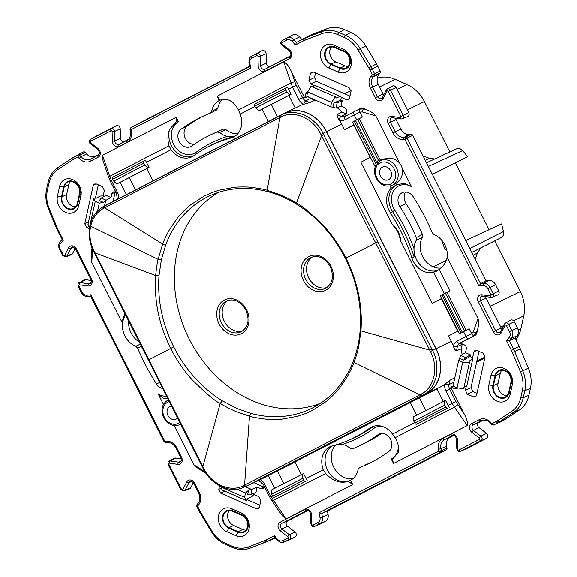 <?xml version="1.0" encoding="UTF-8"?>
<svg xmlns="http://www.w3.org/2000/svg" width="577" height="577" viewBox="0 0 577 577"><rect width="100%" height="100%" fill="white"/><g stroke="black" fill="none" stroke-linecap="round" stroke-linejoin="round"><path stroke-width="0.87" d="M64.516 179.707A12.766 10.487 -115.8 0 0 59.611 186.443L57.448 196.259A12.766 10.487 -115.8 0 0 65.583 212.379A12.766 10.487 -115.8 0 0 78.768 205.585L80.931 195.769A12.766 10.487 -115.8 0 0 76.683 182.31A12.766 10.487 -115.8 0 0 64.516 179.707M63.715 186.797A9.73 7.984 64.2 0 1 67.451 181.668A9.73 7.984 64.2 0 1 76.712 183.645A9.73 7.984 64.2 0 1 79.951 193.901L77.787 203.717A9.73 7.984 64.2 0 1 67.747 208.896A9.73 7.984 64.2 0 1 61.551 196.613L63.715 186.797L59.611 186.443M79.467 193.692A9.145 7.508 -115.8 0 0 78.508 186.912A9.145 7.508 -115.8 0 0 67.769 182.159A9.145 7.508 -115.8 0 0 64.198 187.006L62.035 196.829A9.145 7.508 -115.8 0 0 64.97 206.364A9.145 7.508 -115.8 0 0 73.567 208.441A9.145 7.508 -115.8 0 0 77.304 203.508L79.467 193.692M223.501 508.806A12.766 10.487 -115.8 0 0 218.445 520.274A12.766 10.487 -115.8 0 0 226.732 531.655L235.87 535.651A12.766 10.487 -115.8 0 0 249.048 528.864A12.766 10.487 -115.8 0 0 240.912 512.744L231.781 508.748A12.766 10.487 -115.8 0 0 223.501 508.806M228.896 528.171A9.73 7.984 64.2 0 1 222.578 519.502A9.73 7.984 64.2 0 1 226.436 510.76A9.73 7.984 64.2 0 1 232.74 510.717L241.878 514.72A9.73 7.984 64.2 0 1 248.074 526.996A9.73 7.984 64.2 0 1 238.027 532.167L228.896 528.171L226.732 531.655M245.961 530.112A9.225 7.573 64.2 0 1 242.816 529.455L233.678 525.459A9.225 7.573 64.2 0 1 229.321 510.595M238.142 531.648A9.145 7.508 -115.8 0 0 243.847 531.72A9.145 7.508 -115.8 0 0 246.631 520.007A9.145 7.508 -115.8 0 0 241.763 515.239L232.625 511.244A9.145 7.508 -115.8 0 0 226.754 511.251A9.145 7.508 -115.8 0 0 223.068 519.466A9.145 7.508 -115.8 0 0 229.011 527.652L238.142 531.648L242.816 529.455M495.91 368.472A12.766 10.487 -115.8 0 0 491.005 375.201L488.842 385.018A12.766 10.487 -115.8 0 0 496.977 401.138A12.766 10.487 -115.8 0 0 510.162 394.343L512.318 384.527A12.766 10.487 -115.8 0 0 508.07 371.069A12.766 10.487 -115.8 0 0 495.91 368.472M495.102 375.555A9.73 7.984 64.2 0 1 498.845 370.427A9.73 7.984 64.2 0 1 508.106 372.41A9.73 7.984 64.2 0 1 511.345 382.666L509.181 392.483A9.73 7.984 64.2 0 1 499.141 397.654A9.73 7.984 64.2 0 1 492.946 385.378L495.102 375.555L491.005 375.201M510.861 382.45A9.145 7.508 -115.8 0 0 509.902 375.67A9.145 7.508 -115.8 0 0 499.163 370.917A9.145 7.508 -115.8 0 0 495.593 375.771L493.429 385.587A9.145 7.508 -115.8 0 0 496.364 395.122A9.145 7.508 -115.8 0 0 504.962 397.2A9.145 7.508 -115.8 0 0 508.698 392.266L510.861 382.45M325.63 45.194A12.766 10.487 -115.8 0 0 320.567 56.661A12.766 10.487 -115.8 0 0 328.861 68.043L337.992 72.038A12.766 10.487 -115.8 0 0 351.177 65.251A12.766 10.487 -115.8 0 0 343.041 49.132L333.903 45.136A12.766 10.487 -115.8 0 0 325.63 45.194M331.018 64.559A9.73 7.984 64.2 0 1 324.707 55.89A9.73 7.984 64.2 0 1 328.558 47.148A9.73 7.984 64.2 0 1 334.862 47.105L344 51.108A9.73 7.984 64.2 0 1 350.196 63.383A9.73 7.984 64.2 0 1 340.156 68.555L331.018 64.559L328.861 68.043M348.09 66.499A9.225 7.573 64.2 0 1 344.938 65.843L335.807 61.847A9.225 7.573 64.2 0 1 331.45 46.982M340.271 68.036A9.145 7.508 -115.8 0 0 345.976 68.108A9.145 7.508 -115.8 0 0 348.753 56.395A9.145 7.508 -115.8 0 0 343.885 51.627L334.754 47.631A9.145 7.508 -115.8 0 0 328.876 47.639A9.145 7.508 -115.8 0 0 325.19 55.854A9.145 7.508 -115.8 0 0 331.133 64.04L340.271 68.036L344.938 65.843M302.81 478.261L271.738 494.265L272.697 496.17A1.825 1.039 62.7 0 0 274.457 497.345L305.529 481.341A1.825 1.039 -117.3 0 1 303.769 480.165L302.81 478.261L302.276 474.128L303.524 473.529L306.077 478.578L323.329 469.692L325.601 473.501C332.979 481.182 340.553 483.771 348.313 481.29L350.513 480.259A19.452 15.976 -115.8 0 0 358.115 469.404L359.493 467.622A192.415 157.997 -115.8 0 0 366.835 464.485A192.415 157.997 -115.8 0 0 371.581 462.163A192.415 157.997 -115.8 0 0 388.674 451.611A10.033 8.237 -115.8 0 0 390.304 438.909A10.033 8.237 -115.8 0 0 378.808 434.221A10.033 8.237 -115.8 0 0 377.856 434.798A172.357 141.524 64.2 0 1 361.49 444.788A172.357 141.524 64.2 0 1 352.662 448.769L350.152 448.264A19.452 15.976 -115.8 0 0 342.442 444.405A164.755 135.285 -115.8 0 0 373.752 428.43A17.627 14.475 64.2 0 1 375.317 427.463A17.627 14.475 64.2 0 1 381.282 426.129M323.329 469.692A19.668 16.149 64.2 0 1 329.763 446.843A19.668 16.149 64.2 0 1 330.809 446.367A19.668 16.149 64.2 0 1 332.496 445.805A162.721 133.612 64.2 0 0 346.445 441.145L348.652 440.237A162.865 133.734 64.2 0 0 371.761 427.319L373.752 428.43M332.46 445.812A19.452 15.976 -115.8 0 0 327.563 470.241A19.452 15.976 -115.8 0 0 350.037 480.497A19.452 15.976 -115.8 0 0 350.513 480.259L352.677 484.543L348.313 481.29M373.449 426.273A19.517 16.026 -115.8 0 0 371.761 427.319L369.532 428.235A162.721 133.612 64.2 0 1 346.445 441.145M125.678 315.193A19.452 15.976 64.2 0 0 122.562 323.344C122.483 319.009 123.5 315.785 125.606 313.672M396.24 184.943L391.156 188.189A19.668 16.149 -115.8 0 0 389.071 210.634A19.668 16.149 -115.8 0 0 390.312 212.798A162.721 133.612 64.2 0 1 400.553 230.706A162.721 133.612 64.2 0 1 411.812 257.854A19.668 16.149 -115.8 0 0 433.63 272.344L439.256 269.488L449.981 290.743L446.93 292.294L466.108 330.282L469.159 328.731L459.4 333.708L461.045 332.806L441.867 294.818L440.222 295.72L459.4 333.708M397.142 184.597A19.517 16.026 -115.8 0 0 396.788 184.777A19.517 16.026 -115.8 0 0 391.329 209.538A19.517 16.026 -115.8 0 0 392.562 211.687A162.865 133.734 64.2 0 1 402.811 229.61A162.865 133.734 64.2 0 1 414.077 256.779L413.976 248.564A164.755 135.285 -115.8 0 0 394.791 210.302A17.627 14.475 64.2 0 1 398.613 185.989A17.627 14.475 64.2 0 1 411.466 186.616L402.183 168.232A13.682 11.23 -115.8 0 0 401.109 165.556A13.682 11.23 -115.8 0 0 399.594 163.111L375.8 115.963C373.838 113.554 371.047 111.613 367.434 110.142L363.957 108.62A5.972 4.904 -115.8 0 0 360.084 108.649L346.813 115.487A6.188 5.078 64.2 0 1 345.695 115.876L346.618 111.693A3.145 2.582 -115.8 0 0 344.613 107.719L341.05 106.161L342.226 100.802L337.141 102.894L333.932 102.922L340.704 100.138L341.303 97.441L340.12 96.409L314.984 85.418L312.482 86.838M402.183 168.232C403.366 174.615 401.253 179.699 395.851 183.486L392.389 185.282C385.349 187.655 379.767 184.95 375.656 177.161C374.019 172.985 374.047 169.075 375.742 165.433M376.839 165.974L354.213 121.156L355.446 120.521L377.755 164.719L378.613 162.829L377.524 162.44L377.755 164.719A11.857 9.737 64.2 0 1 394.596 169.919A11.857 9.737 64.2 0 1 390.052 184.359A11.857 9.737 64.2 0 1 376.406 176.915A11.857 9.737 64.2 0 1 376.839 165.974C376.254 164.914 375.851 164.935 375.613 166.039M149.039 167.445L147.791 168.044L144.762 165.123L143.803 163.226A1.825 1.039 -117.3 0 1 143.904 161.149A1.825 1.039 -117.3 0 1 143.918 161.142L145.548 160.356A18.24 10.408 62.7 0 0 146.493 162.389L149.039 167.445L146.818 168.585L153.064 180.954M112.955 179.671L111.411 180.464L109.688 176.382L169.054 145.801L171.016 149.753A19.668 16.149 -115.8 0 0 192.66 156.425A19.668 16.149 -115.8 0 0 193.995 155.574A162.721 133.612 64.2 0 1 204.994 148.505A162.721 133.612 64.2 0 1 231.031 138.004A19.668 16.149 64.2 0 0 233.757 136.958A19.668 16.149 64.2 0 0 234.175 136.735A19.668 16.149 64.2 0 0 240.191 114.116L238.481 110.034C233.707 101.098 227.612 97.787 220.205 100.102L219.253 100.528A19.452 15.976 -115.8 0 0 211.658 111.383L210.28 113.164A192.415 157.997 -115.8 0 0 199.368 118.033A192.415 157.997 -115.8 0 0 181.099 129.176A10.033 8.237 -115.8 0 0 179.404 141.769A10.033 8.237 -115.8 0 0 190.778 146.659A10.033 8.237 -115.8 0 0 191.03 146.536A10.033 8.237 -115.8 0 0 191.917 145.988A172.357 141.524 64.2 0 1 207.23 136.54A172.357 141.524 64.2 0 1 211.485 134.455A172.357 141.524 64.2 0 1 217.111 132.018L219.613 132.53A19.452 15.976 -115.8 0 0 227.331 136.381A19.452 15.976 -115.8 0 0 235.64 135.783M340.12 96.409L336.247 98.003L335.396 96.864L311.061 86.218L307.685 91.952A3.145 2.582 -115.8 0 0 307.13 92.132A3.145 2.582 -115.8 0 0 305.817 93.842L304.894 98.018A6.188 5.078 64.2 0 1 304.129 96.806L291.493 71.772C289.034 66.427 286.459 63.131 283.761 61.898L217.089 96.244L220.205 100.102L219.253 100.528A19.452 15.976 -115.8 0 1 219.375 100.47A19.452 15.976 -115.8 0 1 220.025 100.16M204.994 148.505L207.078 147.337A162.865 133.734 64.2 0 1 210.533 145.476A162.865 133.734 64.2 0 1 233.137 136.828L227.331 136.381A164.755 135.285 -115.8 0 0 210.655 143.32A164.755 135.285 -115.8 0 0 196.014 152.357A17.627 14.475 64.2 0 1 174.167 145.202A17.627 14.475 64.2 0 1 178.567 121.848L176.281 121.927L169.739 129.104A19.517 16.026 -115.8 0 0 174.737 150.46A19.517 16.026 -115.8 0 0 193.677 155.79M237.782 133.792A19.56 16.062 64.2 0 1 225.859 129.616L223.357 129.118A172.249 141.437 -115.8 0 0 217.774 131.534L211.485 134.455M194.175 144.38A10.141 8.323 64.2 0 1 184.82 137.16A10.141 8.323 64.2 0 1 187.287 126.067A192.523 158.091 64.2 0 1 202.491 116.518M466.281 386.273L465.387 390.319L467.32 394.156L473.45 396.832L475.123 396.94L476.58 395.216L484.997 357.012L483.064 353.174L476.941 350.499L474.784 350.621L473.804 352.114L472.599 357.581L470.089 356.485L470.45 354.848L465.466 352.662L466.31 348.833A3.145 2.582 -115.8 0 0 464.305 344.866L460.417 343.164A6.188 5.078 64.2 0 1 461.384 342.471L474.655 335.641A5.972 4.904 -115.8 0 0 476.948 332.489L477.77 328.753C478.715 324.93 478.802 321.512 478.023 318.497L447.211 257.443A19.452 15.976 -115.8 0 0 433.947 234.543L432.137 232.69A192.415 157.997 -115.8 0 0 413.247 196.851A10.033 8.237 -115.8 0 0 402.097 192.747A10.033 8.237 -115.8 0 0 399.861 206.609A172.357 141.524 64.2 0 1 416.298 237.565L416.233 240.349A19.452 15.976 -115.8 0 0 413.976 248.564A19.452 15.976 64.2 0 0 421.78 266.459A19.452 15.976 64.2 0 0 438.527 270.007M440.965 268.074A19.56 16.062 64.2 0 1 423.496 258.143A19.56 16.062 64.2 0 1 422.378 237.306L422.436 234.522A172.249 141.437 -115.8 0 0 406.042 203.638A10.141 8.323 64.2 0 1 405.602 192.018M91.75 262.297L92.522 250.822A3.036 1.846 -176.1 0 1 91.765 249.495L91.245 257.147L91.75 262.297L122.562 323.344A19.452 15.976 -115.8 0 0 135.826 346.243L137.636 348.097A192.415 157.997 -115.8 0 0 156.526 383.936A10.033 8.237 -115.8 0 0 162.692 388.552M352.98 478.614A19.56 16.062 64.2 0 1 333.751 467.291A19.56 16.062 64.2 0 1 335.828 444.874M369.958 462.978A192.523 158.091 64.2 0 1 365.818 464.687L365.602 464.788M370.391 157.348L360.885 162.245L392.302 224.496L395.469 228.456A17.274 14.187 64.2 0 1 397.834 232.134A17.274 14.187 64.2 0 1 399.392 236.238L400.683 241.107L432.101 303.351L441.65 298.547M392.302 224.496A19.135 15.709 64.2 0 1 400.683 241.107M454.849 377.726L449.937 380.229L444.91 384.203A35.565 29.203 64.2 0 1 441.333 386.46L436.897 388.747L443.316 401.469M416.688 415.188L410.269 402.472L437.013 388.985M425.826 410.485L419.522 398M478.023 318.497L473.183 331.926A3.036 0.476 19.8 0 0 476.321 332.778L473.602 336.102L471.64 333.65L466.014 336.506A3.036 1.731 -117.3 0 0 468.921 338.483L459.768 343.192A3.036 1.731 62.7 0 1 456.861 341.223A9.282 7.616 -115.8 0 0 453.313 346.056A35.565 29.203 64.2 0 0 451.272 341.339L448.538 335.915L458.037 331.018M370.138 157.478L353.751 125.014L344.447 129.688L353.953 124.791M135.566 189.97L129.327 177.601M126.435 194.673L120.189 182.303L116.72 184.049L113.691 181.128L112.731 179.231A1.825 1.039 62.7 0 1 112.832 177.153A1.825 1.039 62.7 0 0 112.832 177.153L143.889 161.156L112.832 177.153M289.813 94.88L286.783 91.959L255.719 107.964L258.748 110.885L291.068 94.275L288.846 95.421L295.222 108.05M277.595 116.799L271.349 104.43M268.456 121.509L262.218 109.14L258.748 110.885M344.447 129.688L341.707 124.257A35.565 29.203 64.2 0 0 339.132 119.821L339.081 119.749C337.531 117.65 336.91 115.934 337.22 114.585L341.707 112.046L345.948 113.907A6.08 4.991 64.2 0 0 346.113 113.972M104.588 206.104A35.565 29.203 64.2 0 1 106.969 204.698L284.504 113.243A35.565 29.203 64.2 0 1 285.052 112.969L300.264 105.613A35.565 29.203 64.2 0 1 303.632 104.293L309.806 102.591L314.811 100.283L310.57 98.422A6.08 4.991 64.2 0 1 308.767 97.21M453.313 346.056L453.342 346.135C454.113 348.623 455.138 350.167 456.429 350.766L461.211 348.825L462.22 344.267A6.08 4.991 64.2 0 1 462.285 343.979M441.607 298.453L432.101 303.351M274.659 488.358L268.24 475.636L294.991 462.155M283.797 483.649L277.494 471.164M410.269 402.472L294.869 461.917L301.295 474.64M291.068 94.275L288.514 89.226A18.24 10.408 62.7 0 1 287.577 87.185L285.94 87.978A1.825 1.039 -117.3 0 1 285.94 87.978A1.825 1.039 -117.3 0 0 285.824 90.055L286.783 91.959M444.831 405.097L413.767 421.102L414.726 422.999A1.825 1.039 62.7 0 0 416.486 424.174L447.55 408.17A1.825 1.039 -117.3 0 1 445.79 406.994L444.831 405.097L444.304 400.965L445.552 400.359L448.098 405.407L452.116 403.345L454.395 407.153L395.029 437.734L392.504 434.055A19.668 16.149 -115.8 0 0 372.324 426.677A19.668 16.149 -115.8 0 0 369.532 428.235M268.24 475.636L263.804 477.922A35.565 29.203 64.2 0 1 263.256 478.196L248.038 485.553A35.565 29.203 64.2 0 1 244.9 486.8M489.08 229.725L455.347 162.887M476.588 362.161L484.795 357.942M361.49 444.788L367.686 441.672A172.249 141.437 -115.8 0 0 381.491 433.5M480.598 248.045L501.168 237.645C503.202 236.404 503.966 234.385 503.461 231.579A158.834 130.424 -115.8 0 0 501.521 223.955L465.747 240.551M473.14 255.2L477.309 253.108L480.85 247.894L471.762 252.459M477.309 253.108L475.26 259.398M423.143 156.136L429.49 158.372L434.705 158.992M432.375 174.434L467.565 156.677A158.834 130.424 -115.8 0 0 462.603 150.619C460.648 148.556 458.578 147.993 456.393 148.931L426.504 162.801M449.836 151.975L424.405 101.581C420.258 93.618 414.452 87.935 406.987 84.538L395.195 79.374A32.716 26.867 -115.8 0 0 377.228 78.169M515.78 339.673A32.716 26.867 -115.8 0 0 520.952 328.537L523.743 315.864A32.716 26.867 -115.8 0 0 520.317 291.609L494.741 240.941M467.565 156.677L432.346 174.369M441.672 240.155L445.127 250.115L446.584 249.437M413.767 421.102L413.233 416.969L444.304 400.965M448.098 405.407A18.24 10.408 62.7 0 0 449.187 407.384M139.1 341.822A19.56 16.062 64.2 0 1 128.649 321.079M380.394 176.05A6.989 5.741 -115.8 0 0 388.545 179.714A6.989 5.741 -115.8 0 0 390.607 170.792A6.989 5.741 -115.8 0 0 382.457 167.121A6.989 5.741 -115.8 0 0 380.394 176.05M378.613 162.829L380.279 160.752A13.682 11.23 64.2 0 1 380.488 160.651A13.682 11.23 64.2 0 1 396.428 167.82A13.682 11.23 64.2 0 1 396.933 168.931A13.682 11.23 64.2 0 1 392.389 185.282M377.524 162.44L378.123 159.815A1.825 1.5 -115.8 0 0 380.25 160.767L380.25 160.767A1.825 1.5 -115.8 0 0 380.257 160.767L382.479 159.685L379.688 159.057L359.276 118.624L355.446 120.521M146.818 168.585L120.189 182.303M147.791 168.044L116.72 184.049M144.762 165.123L113.691 181.128M255.719 107.964L254.76 106.06A1.825 1.039 62.7 0 1 254.861 103.99L285.925 87.985M285.918 87.992L254.875 103.983A1.825 1.039 62.7 0 0 254.861 103.99M288.846 95.421L262.218 109.14M222.455 99.532A19.56 16.062 64.2 0 0 217.825 108.288L216.62 109.983L210.28 113.164M310.938 86.29L335.396 96.864M331.573 102.403L330.614 106.767L306.726 96.316L307.685 91.952L331.573 102.403L335.251 96.929M330.614 106.767L335.994 108.108L341.05 106.161M335.994 108.108L337.141 102.894M342.226 100.802L340.704 100.138M332.958 107.329L333.932 102.922M341.303 97.441L346.388 99.662L348.068 99.778L349.525 98.054L350.975 91.469L349.042 87.639L313.484 72.082L311.335 72.204L310.354 73.697L308.904 80.275L310.837 84.112L314.479 85.706M349.958 96.099L316.427 81.429L314.494 77.592L315.511 72.969M360.084 108.649L359.067 109.176L363.344 108.93A3.036 0.527 106.5 0 0 362.147 111.924L375.8 115.963M314.811 100.283A35.565 29.203 64.2 0 1 315.641 100.218M337.119 107.675A35.565 29.203 64.2 0 1 341.707 112.046M308.118 96.496L304.894 98.018M115.999 192.458L115.126 192.076A3.145 2.582 -115.8 0 0 113.193 192.04A3.145 2.582 -115.8 0 0 111.88 193.749L111.036 197.579L106.053 195.401L101.271 198.091L99.316 200.623L103.42 202.419L106.125 200.219L111.036 197.579M113.049 201.568L115.09 192.278A3.036 2.496 64.2 0 1 115.14 192.083M89.63 227.086L87.978 224.309L93.734 198.185L96.532 198.135L100.167 196.079L103.175 195.935L104.379 190.468L102.446 186.638L96.323 183.955L94.174 184.077L93.193 185.57L84.776 223.782L86.709 227.612L89.392 228.788M89.586 227.071L95.241 201.395L93.734 198.185M95.241 201.395L99.302 203.176L97.563 211.074M103.42 202.419L99.302 203.176M104.466 206.169L105.649 200.818M106.125 200.219L101.271 198.091M104.257 196.411L103.175 195.935M95.429 198.12L98.35 184.842M102.49 155.278L109.688 176.382A3.036 0.649 -18.8 0 0 108.664 177.29L103.052 160.868L102.49 155.278L176.259 117.275L178.567 121.848M169.054 145.801C167.388 140.052 167.618 134.484 169.739 129.104M176.259 117.275L176.281 121.927M217.089 96.244L219.253 100.528M283.761 61.898L292.525 87.156L288.514 89.226M354.213 121.156L352.569 122.05L375.165 166.818M356.687 119.893L354.235 115.039L359.846 112.154L362.327 117.073L359.276 118.624M382.212 159.822C388.804 156.807 394.603 157.903 399.594 163.111M395.851 183.486L396.529 184.828L404.253 183.342L411.466 186.616M437.041 270.93L436.565 271.19M447.211 257.443C445.985 262.405 443.331 266.423 439.256 269.488M441.867 294.818L446.93 292.294M453.017 385.89L450.752 387.008A6.188 5.078 64.2 0 0 451.279 388.35L463.915 413.384C466.634 418.174 467.759 422.213 467.283 425.509L393.514 463.511L392.418 459.371L391.206 458.946L393.514 463.511M450.752 387.008L454.647 388.71A3.145 2.582 -115.8 0 0 456.695 388.689A3.145 2.582 -115.8 0 0 457.539 387.91M472.599 357.581L472.693 359.082L466.743 386.092L463.98 387.196M469.433 362.443L463.67 388.595L469.433 362.443L469.051 361.13L472.693 359.082M469.296 362.515L462.689 362.176L457.034 387.845L463.54 388.646M457.034 387.845L452.974 386.071L458.628 360.401L462.689 362.176M458.628 360.401L460.814 355.418L465.466 352.662M477.013 393.269L472.916 391.473L470.976 387.643L478.968 351.386M470.089 356.485L463.72 360.07L465.668 357.538L470.45 354.848M463.72 360.07L459.617 358.281M465.668 357.538L460.814 355.418M461.211 348.825A35.565 29.203 64.2 0 1 462.004 354.711M461.045 332.806L466.108 330.282M171.549 406.064A6.989 5.741 -115.8 0 0 169.977 406.511A6.989 5.741 -115.8 0 0 167.921 415.433A6.989 5.741 -115.8 0 0 176.064 419.097A6.989 5.741 -115.8 0 0 177.565 417.964M180.183 423.143L180.125 424.564A13.682 11.23 64.2 0 1 179.916 424.665C172.869 427.045 167.287 424.333 163.176 416.551C160.695 409.043 162.303 403.539 168.008 400.034A13.682 11.23 64.2 0 1 168.405 399.854L168.008 400.034M91.245 257.154L91.274 256.765M166.508 396.103A17.627 14.475 64.2 0 1 158.307 394.17L163.572 398.382A19.517 16.026 -115.8 0 0 167.554 398.166M168.34 398.332L163.572 398.382M163.479 404.412L158.307 394.17M198.3 468.574L193.973 464.831L174.16 425.574M219.592 485.719L218.798 489.318L220.731 493.147L256.289 508.705L257.962 508.813L259.419 507.089L260.869 500.511L258.936 496.682L253.844 494.453L251.925 496.754L248.052 498.348L246.336 500.54L222.03 489.902L220.811 486.339M246.336 500.54L244.59 497.295L220.702 486.844M236.981 489.181L245.55 492.931L244.59 497.295M245.55 492.931L248.637 490.133L251.262 489.31L245.254 486.685M259.852 505.142L247.144 499.581M248.637 490.133L247.663 494.539L250.88 494.511L255.964 492.419L257.14 487.06L260.71 488.618A3.145 2.582 -115.8 0 0 262.759 488.604A3.145 2.582 -115.8 0 0 263.956 486.945L264.165 486.007M253.844 494.453L254.125 493.176M250.88 494.511L252.026 489.296L251.262 489.31M252.026 489.296L257.14 487.06M263.927 487.046A3.036 2.496 64.2 0 1 263.855 487.017L253.959 482.689M325.601 473.501L273.26 500.468A3.036 0.577 145.3 0 1 271.947 500.807L281.85 515.117L286.012 518.889L270.995 496.653L272.539 495.852M271.738 494.265L271.212 490.14L302.276 474.128M306.077 478.578A18.24 10.408 62.7 0 0 307.159 480.547M337.271 444.434L342.442 444.405M395.029 437.734C398.209 442.754 399.226 447.716 398.087 452.62L392.418 459.371M398.382 446.382A17.627 14.475 64.2 0 1 391.206 458.946M352.677 484.543L286.012 518.889M507.075 395.598A9.225 7.573 64.2 0 1 498.045 383.294L500.209 373.478A9.225 7.573 64.2 0 1 501.73 370.261M75.681 206.84A9.225 7.573 64.2 0 1 66.651 194.536L68.814 184.712A9.225 7.573 64.2 0 1 70.336 181.495M486.029 280.732L412.663 135.371A1.825 1.5 -115.8 0 0 410.954 134.297A122.807 100.838 64.2 0 1 409.237 134.463L403.965 137.391A123.168 101.141 -115.8 0 0 405.689 137.232L404.939 139.454L407.052 138.091L480.54 283.689L486.029 280.732A120.377 98.847 -115.8 0 1 488.928 280.465L483.656 283.401A6.931 5.691 64.2 0 1 490.01 287.49L493.155 293.715A2.676 2.2 64.2 0 1 492.26 297.177L497.749 294.926A3.036 2.496 -115.8 0 0 498.759 290.996L495.621 284.771A7.299 5.994 -115.8 0 0 488.928 280.465M410.954 134.297L405.689 137.232L407.052 138.091L412.663 135.371M264.598 540.678A28.215 23.167 64.2 0 0 266.437 539.848A1.825 1.039 62.7 0 0 268.168 541.038A30.033 24.66 64.2 0 1 266.574 541.774A30.033 24.66 64.2 0 1 266.199 541.926A1.825 1.039 -111.2 0 1 266.192 541.926A1.825 1.039 -111.2 0 1 264.598 540.678L248.528 546.902A1.825 1.039 68.8 0 0 250.122 548.15C244.388 550.285 238.445 550.04 232.293 547.414A1.825 0.75 -66.4 0 1 232.084 546.203L225.614 543.368A1.825 0.75 113.6 0 0 225.816 544.587C219.779 541.868 214.889 537.439 211.146 531.302L199.743 512.239L196.75 506.303L197.11 504.529L197.543 506.144L196.995 506.159M56.661 228.557L57.411 228.304L49.334 208.975L48.591 209.227L56.661 228.557L57.75 230.908L58.436 230.54L63.34 240.256L62.309 239.304M73.589 247.345L70.913 248.471A1.825 0.887 -152.2 0 1 68.627 247.843L64.631 255.431A1.825 0.887 27.8 0 0 66.91 256.058A2.676 2.2 64.2 0 1 65.951 256.953L71.44 254.702A3.036 2.496 -115.8 0 0 72.529 253.692L75.234 248.564M91.26 280.472L85.648 279.686A3.036 2.496 -115.8 0 0 84.292 279.924L79.121 282.831A2.676 2.2 64.2 0 1 80.318 282.615L88.743 283.805A3.404 2.791 -115.8 0 0 90.264 283.531C91.498 282.521 91.707 281.129 90.877 279.369L91.57 279.001L76.395 248.932L75.702 249.307L90.877 279.369M87.928 296.513A1.825 0.988 -94.3 0 1 87.754 296.556A1.825 0.988 -94.3 0 1 86.68 295.186A118.191 97.051 64.2 0 0 90.856 294.768L91.036 296.225M164.524 441.823L164.834 441.34L165.895 442.682L164.243 441.91L90.668 296.131M181.279 458.83L175.668 458.037A3.036 2.496 -115.8 0 0 174.312 458.282L169.14 461.182A2.676 2.2 64.2 0 1 170.33 460.973A1.825 0.909 98 0 0 169.472 463.158L177.904 464.341A1.825 0.909 -82 0 1 178.762 462.155A3.404 2.791 -115.8 0 0 180.284 461.881C181.265 461.744 181.474 460.359 180.897 457.727L181.589 457.359L176.793 447.867L176.108 448.235L180.897 457.727M191.744 481.442L189.068 482.574A1.825 0.887 -152.2 0 1 186.789 481.946L182.786 489.534A1.825 0.887 27.8 0 0 185.066 490.161A2.676 2.2 64.2 0 1 184.113 491.049L189.595 488.798A3.036 2.496 -115.8 0 0 190.684 487.789L193.389 482.668M198.257 503.216A1.825 0.981 40.4 0 0 198.106 503.339A1.825 0.981 40.4 0 0 198.553 504.976A124.993 102.634 -115.8 0 1 197.543 506.144L200.407 511.813L200.017 512.131M266.177 541.933L250.137 548.143A1.825 1.039 68.8 0 0 250.137 548.143L272.055 539.524A30.401 24.962 -115.8 0 0 273.671 538.781L275.229 537.98M266.437 539.848L274.385 535.759L275.128 537.454M274.666 537.338L277.256 540.223A1.825 0.361 -42.7 0 1 277.66 539.437A5.106 4.198 64.2 0 0 282.73 540.685A1.825 1.039 62.7 0 0 284.461 541.875A6.931 5.691 64.2 0 1 284.093 542.048L289.582 539.798A7.299 5.994 -115.8 0 0 289.964 539.618L295.056 536.999A3.036 2.496 -115.8 0 0 294.926 531.936L287.497 526.188A3.036 2.496 64.2 0 1 287.368 521.125L307.866 510.566M319.831 524.197A3.036 2.496 -115.8 0 0 319.997 524.14A3.036 2.496 -115.8 0 0 320.156 524.067L325.248 521.442A7.299 5.994 -115.8 0 0 328.068 514.468A120.377 98.847 -115.8 0 0 327.375 511.114L321.677 513.472A120.009 98.544 64.2 0 1 322.42 517.079A6.931 5.691 64.2 0 1 319.737 523.7L314.653 526.325A2.676 2.2 64.2 0 1 314.508 526.39L319.997 524.14M328.068 514.468L322.42 517.079L319.99 517.627A118.191 97.051 64.2 0 0 318.966 512.787L321.677 513.472L440.749 452.13L438.83 451.041L441.311 450.702L440.749 452.13L446.259 449.872L327.375 511.114M446.259 449.872A1.825 1.5 -115.8 0 0 446.951 448.084A122.807 100.838 64.2 0 1 446.54 446.1A9.117 7.487 64.2 0 1 450.053 437.316L453.724 435.426M465.689 449.057A3.036 2.496 -115.8 0 0 465.855 449A3.036 2.496 -115.8 0 0 466.014 448.92L486.505 438.369A3.036 2.496 -115.8 0 0 486.375 433.305L478.953 427.557A3.036 2.496 64.2 0 1 478.816 422.494L483.49 420.092M498.672 422.847A1.825 1.5 -115.8 0 0 498.874 422.768L502.798 420.741L493.364 425.025L491.828 423.734L491.892 424.643M502.798 420.741A30.401 24.962 -115.8 0 0 504.68 419.645L519.105 410.16A30.401 24.962 -115.8 0 0 528.9 395.223L530.436 388.271A30.401 24.962 -115.8 0 0 528.359 368.14L520.288 348.811A30.401 24.962 -115.8 0 0 519.177 346.402L515.001 338.129L509.267 340.61L513.566 349.128L519.177 346.402M506.426 340.531L509.267 340.61A120.009 98.544 64.2 0 0 511.33 338.237A1.825 0.974 -140.1 0 1 509.217 337.357A118.191 97.051 64.2 0 1 506.426 340.531L511.33 350.246L513.566 349.128A30.033 24.66 64.2 0 1 514.662 351.501L522.74 370.831L528.359 368.14M515.001 338.129A120.377 98.847 -115.8 0 0 516.92 335.915A7.299 5.994 -115.8 0 0 517.396 327.916L514.251 321.692A3.036 2.496 -115.8 0 0 510.602 320.156L505.43 323.062A2.676 2.2 64.2 0 1 508.647 324.411L511.785 330.635A6.931 5.691 64.2 0 1 511.33 338.237L516.92 335.915M501.889 328.933A3.036 2.496 64.2 0 1 501.225 328.01L486.05 297.941A3.036 2.496 64.2 0 1 485.668 296.585M483.093 285.601A118.191 97.051 64.2 0 0 478.917 286.019L480.54 283.689A120.009 98.544 64.2 0 1 483.656 283.401A1.825 0.988 85.7 0 0 483.093 285.601A5.106 4.198 64.2 0 1 487.774 288.615L495.621 284.771M409.237 134.463A9.117 7.487 64.2 0 1 400.82 129.082L396.031 119.59A3.036 2.496 64.2 0 1 395.649 118.235M383.734 94.837A3.036 2.496 64.2 0 1 383.07 93.907L378.274 84.415A9.117 7.487 64.2 0 1 378.909 74.375A122.807 100.838 64.2 0 1 380.048 73.063A1.825 1.5 -115.8 0 0 380.193 71.036L377.769 66.232A30.401 24.962 -115.8 0 0 376.485 63.91L365.746 45.958A30.401 24.962 -115.8 0 0 350.838 32.442L344.368 29.607A30.401 24.962 -115.8 0 0 326.647 28.85L310.585 35.074A30.401 24.962 -115.8 0 0 308.594 35.969L296.455 42.46L308.594 35.969M301.829 39.452A120.377 98.847 -115.8 0 0 299.542 36.914A7.299 5.994 -115.8 0 0 292.301 35.125L287.209 37.75A3.036 2.496 -115.8 0 0 287.144 37.786A3.036 2.496 -115.8 0 0 287.086 37.822M290.39 55.94L270.31 66.29A3.036 2.496 64.2 0 1 266.336 63.21L266.084 53.762A3.036 2.496 -115.8 0 0 262.109 50.682L257.017 53.308A7.299 5.994 -115.8 0 0 256.866 53.387A7.299 5.994 -115.8 0 0 256.715 53.473M128.339 139.425L124.452 141.43A3.036 2.496 64.2 0 1 120.47 138.35L120.225 128.902A3.036 2.496 -115.8 0 0 116.251 125.822L95.76 136.381A3.036 2.496 -115.8 0 0 95.695 136.417A3.036 2.496 -115.8 0 0 95.631 136.453M98.941 154.571L95.688 156.252A9.117 7.487 64.2 0 1 86.586 153.965A122.807 100.838 64.2 0 1 85.237 152.458A1.825 1.5 -115.8 0 0 83.398 151.982L79.467 154.009A30.401 24.962 -115.8 0 0 78.818 154.355L73.647 157.254A30.033 24.66 64.2 0 1 74.289 156.915L78.22 154.888L79.691 155.271A123.168 101.141 -115.8 0 0 81.047 156.778A9.484 7.79 -115.8 0 0 90.51 159.158L98.27 155.155A3.404 2.791 -115.8 0 0 98.342 155.119C99.958 154.124 99.771 152.256 97.78 149.508A1.825 0.541 -52.2 0 1 97.96 148.52L90.531 142.771A1.825 0.541 127.8 0 0 90.358 143.76L97.78 149.508M48.944 183.342A1.825 0.721 -167.6 0 1 48.1 182.498L46.564 189.451A1.825 0.721 12.4 0 0 47.408 190.295L48.944 183.342C50.35 177.247 53.38 172.631 58.032 169.479L72.457 159.995A1.825 1.031 -123.3 0 1 72.392 158.019A1.825 1.031 -123.3 0 1 72.428 157.997A30.033 24.66 64.2 0 1 73.647 157.254L57.967 167.503A1.825 1.031 56.7 0 0 58.032 169.479M85.237 152.458L79.691 155.271L77.938 157.052L78.22 154.888L83.398 151.982M130.272 129.212L130.943 129.746L130.828 127.784L249.653 66.571M249.603 66.355L136.013 124.877A1.825 1.5 -115.8 0 0 135.934 124.92M124.452 141.43L119.273 144.337L127.034 140.341A1.825 1.039 -117.3 0 0 126.947 142.404A11.302 9.282 -115.8 0 0 131.304 131.52L130.452 131.419L130.049 129.45L130.799 127.798L136.013 124.877M131.304 131.52A124.993 102.634 -115.8 0 0 130.943 129.746L250.807 67.999L249.906 66.442M295.388 45.028L296.455 42.46A120.009 98.544 64.2 0 0 294.003 39.734A1.825 0.361 137.3 0 0 292.113 41.349A118.191 97.051 64.2 0 1 295.388 45.028L303.336 40.938A1.825 1.039 -117.3 0 1 303.415 38.875A30.033 24.66 64.2 0 1 305.377 37.988L321.447 31.771L326.647 28.85M344.368 29.607L338.951 32.514A1.825 0.75 113.6 0 0 337.689 34.591L344.159 37.418C349.842 39.979 354.451 44.155 357.992 49.968L368.739 67.92L376.485 63.91M380.048 73.063L374.466 75.385L372.23 74.642L374.581 73.755L374.466 75.385A123.168 101.141 -115.8 0 0 373.326 76.698A9.484 7.79 -115.8 0 0 372.67 87.141L377.459 96.626A3.404 2.791 -115.8 0 0 381.548 98.35L382.306 97.542A1.825 0.887 27.8 0 0 382.984 98.84L386.987 91.253A1.825 0.887 -152.2 0 1 386.309 89.954L382.306 97.542A1.825 0.887 27.8 0 1 382.515 97.34M396.096 87.589L390.485 90.308L403.135 115.364A2.676 2.2 64.2 0 1 402.241 118.826L407.73 116.576A3.036 2.496 -115.8 0 0 408.74 112.645L396.096 87.589A3.036 2.496 -115.8 0 0 392.447 86.052L387.268 88.959A2.676 2.2 64.2 0 1 390.485 90.308L388.256 91.433A0.851 0.7 64.2 0 0 386.987 91.253M457.785 331.148L441.398 298.677M285.052 112.969A35.565 29.203 64.2 0 1 326.488 131.614L436.061 348.696A35.565 29.203 64.2 0 1 426.114 393.817L248.586 485.279A35.565 29.203 64.2 0 1 248.038 485.553M323.625 134.701L432.505 350.419C436.522 357.365 437.77 366.085 436.241 376.572C433.284 386.439 428.754 392.648 422.638 395.209L247.317 485.726A35.421 29.081 -115.8 0 0 248.521 485.149L426.05 393.687A35.421 29.081 -115.8 0 0 435.952 348.753L326.387 131.671A35.421 29.081 -115.8 0 0 284.569 113.373L107.033 204.828A35.421 29.081 -115.8 0 0 106.925 204.885L281.259 115.097C286.906 111.606 294.544 111.549 304.18 114.924C313.477 119.836 319.73 125.974 322.94 133.337L323.625 134.701L321.548 135.739L430.435 351.472C438.845 367.354 434.351 387.766 421.015 394.221L243.465 485.69C230.555 492.758 211.557 484.449 203.688 468.279L94.109 251.183C90.106 242.859 88.959 234.536 90.668 226.206C92.608 217.983 96.893 212.055 103.528 208.427L281.078 116.965C294.075 109.846 313.073 118.162 320.855 134.369L321.548 135.739L296.448 203.09L297.22 204.193M243.912 487.248L243.891 487.255C230.108 493.833 211.052 484.911 203.147 468.567L203.688 468.279M312.258 257.053A17.021 13.978 -115.8 0 0 308.688 277.941A17.021 13.978 -115.8 0 0 326.964 287.483M227.929 300.494A17.021 13.978 -115.8 0 0 224.359 321.389A17.021 13.978 -115.8 0 0 242.636 330.931M218.611 192.343A117.355 96.359 -115.8 0 0 189.371 339.283A117.355 96.359 -115.8 0 0 320.552 403.236M246.22 486.094A1.825 1.046 -117.3 0 1 244.59 485.12L249.495 416.183L235.466 411.322C228.946 408.408 223.869 405.761 220.219 403.366C215.69 401.65 206.314 393.766 192.083 379.716C183.637 370.311 176.512 359.868 170.705 348.371C158.963 324.736 153.965 300.473 155.725 275.582C155.538 275.842 156.951 263.523 158.098 259.369L162.656 244.114C163.558 241.489 166.796 234.204 169.717 229.329L177.016 218.618C178.307 216.49 186.854 207.59 191.001 204.611L204.244 196.072L211.406 192.812L218.871 190.259L234.478 187.316C236.065 186.977 247.785 186.775 250.692 187.323C258.806 188.318 264.295 189.299 267.165 190.28L281.201 195.134C287.714 198.048 292.799 200.702 296.448 203.09C300.97 204.813 310.347 212.697 324.57 226.747C333.016 236.152 340.142 246.595 345.955 258.092C357.697 281.727 362.688 305.99 360.935 330.881L358.67 346.604C357.819 351.631 354.011 362.789 354.004 362.349C353.11 364.967 349.857 372.259 346.943 377.127L339.637 387.852C338.338 389.987 329.806 398.873 325.659 401.852L312.409 410.391L305.247 413.651L297.79 416.205L282.182 419.14C280.595 419.486 268.875 419.688 265.968 419.14C257.854 418.145 252.365 417.157 249.495 416.183L251.125 413.421L237.601 408.732L222.383 400.842A117.867 96.785 64.2 0 1 173.749 346.849A117.867 96.785 64.2 0 1 159.057 275.373L161.409 259.462L165.866 244.482A117.867 96.785 64.2 0 1 210.699 195.379A117.867 96.785 64.2 0 1 210.706 195.372C228.499 187.59 247.583 186.357 267.944 191.679L267.952 191.687C273.83 193.345 278.835 195.12 282.946 197.009C287.288 199.072 288.19 199.209 296.607 204.229L296.614 204.229C317.235 217.19 333.484 235.243 345.378 258.402C356.954 281.735 361.873 305.644 360.142 330.131L360.142 330.131C359.038 343.387 356.687 351.689 353.355 360.957L353.355 360.957C345.053 382.205 331.688 397.733 313.261 407.557A117.867 96.785 64.2 0 1 313.261 407.557A117.867 96.785 64.2 0 1 251.125 413.421M421.527 395.786A1.825 1.039 -117.3 0 1 419.897 394.805L354.004 362.349L353.744 360.56M431.82 349.056L429.742 350.102L360.935 330.881L360.546 329.669M202.736 467.067L220.219 403.366L222.383 400.842M94.549 252.712L155.725 275.582L159.057 275.366M280.148 115.674A1.825 1.039 62.7 0 0 279.953 117.535L267.165 190.28L268.478 191.622M104.841 205.982A1.825 1.046 62.7 0 0 104.639 207.843L162.656 244.114L165.866 244.482M85.648 279.686L80.318 282.615A1.825 0.909 98 0 0 79.453 284.807L87.884 285.99A1.825 0.909 -82 0 1 88.743 283.805L91.13 282.492M78.854 285.947L78.162 286.315L81.307 292.539L81.999 292.171L78.854 285.947A0.851 0.7 64.2 0 1 79.453 284.807M168.873 464.297L168.181 464.673L180.825 489.722L181.517 489.354L168.873 464.297A0.851 0.7 64.2 0 1 169.472 463.158M311.811 524.269L311.558 514.821A1.825 0.505 178.5 0 1 310.671 514.417L310.924 523.866A1.825 0.505 -1.5 0 0 311.811 524.269A0.851 0.7 64.2 0 0 312.922 525.135L312.922 525.135A1.825 1.039 62.7 0 0 314.653 526.325L320.156 524.067M457.669 449.13L457.417 439.681A1.825 0.505 178.5 0 1 456.537 439.277L456.782 448.718A1.825 0.505 -1.5 0 0 457.669 449.13A0.851 0.7 64.2 0 0 458.787 449.995L458.787 449.995A1.825 1.039 62.7 0 0 460.511 451.185L466.014 448.92M490.313 295.979L481.889 294.797A1.825 0.909 98 0 0 482.574 296.152L490.998 297.335A1.825 0.909 -82 0 1 490.313 295.979A0.851 0.7 64.2 0 0 490.919 294.84L498.759 290.996M90.358 143.76C88.75 142.411 88.808 140.932 90.524 139.317A2.676 2.2 64.2 0 1 90.582 139.288L111.072 128.729A2.676 2.2 64.2 0 1 113.366 129.053A2.676 2.2 64.2 0 1 114.571 131.441A1.825 0.505 178.5 0 1 112.104 131.664L112.349 141.105A1.825 0.505 -1.5 0 0 114.816 140.889A3.404 2.791 -115.8 0 0 119.273 144.337A1.825 1.039 62.7 0 0 119.187 146.399A5.229 4.291 -115.8 0 1 112.349 141.105M116.251 125.822L111.072 128.729A1.825 1.039 -117.3 0 0 110.986 130.799L90.495 141.351A1.825 1.039 62.7 0 1 90.582 139.288L95.76 136.381M266.084 53.762L260.429 56.301A1.825 0.505 178.5 0 1 257.962 56.517L258.207 65.966A1.825 0.505 -1.5 0 0 260.681 65.749A3.404 2.791 -115.8 0 0 265.132 69.197L289.719 56.524A3.404 2.791 -115.8 0 0 289.791 56.488C291.407 55.493 291.219 53.625 289.228 50.884A1.825 0.541 -52.2 0 1 289.409 49.896L281.987 44.14A1.825 0.541 127.8 0 0 281.807 45.129L289.228 50.884M257.017 53.308L251.839 56.214A1.825 1.039 62.7 0 0 251.76 58.277L256.844 55.652A1.825 1.039 -117.3 0 1 256.931 53.589L262.109 50.682M400.294 117.629L391.87 116.446A1.825 0.909 98 0 0 392.555 117.795L400.979 118.985A1.825 0.909 -82 0 1 400.294 117.629A0.851 0.7 64.2 0 0 400.9 116.489L388.256 91.433M414.567 422.689L392.504 434.055M179.822 422.429A11.857 9.737 64.2 0 1 163.926 416.298A11.857 9.737 64.2 0 1 169.292 401.599M394.791 210.302L390.312 212.798M240.191 114.116L254.976 106.5M171.016 149.753L146.493 162.389M196.057 154.102L196.014 152.357M219.613 132.53L225.859 129.616M217.111 132.018L223.357 129.118M181.099 129.176L187.287 126.067M416.233 240.349L422.378 237.306M156.526 383.936L159.613 382.45M337.22 114.585L341.202 116.33L345.948 113.907M117.722 199.166A3.036 1.197 -167.6 0 1 117.196 198.257L116.9 199.584M118.768 198.625A9.282 7.616 -115.8 0 0 117.629 192.79L116.475 193.403L117.196 198.257M238.481 110.034L290.822 83.074A3.036 0.635 -18.4 0 1 294.861 81.869A15.197 8.886 -117.3 0 0 296.282 85.273L302.499 97.592L298.749 99.482A9.282 7.616 -115.8 0 0 303.632 104.293M304.129 96.806L302.499 97.592A6.239 5.121 -115.8 0 0 305.824 100.845A3.036 1.255 113.6 0 0 303.697 104.271M339.081 119.749A3.036 1.255 -66.4 0 1 341.202 116.33A6.239 5.121 -115.8 0 0 345.248 116.302A3.036 1.731 62.7 0 0 345.082 119.756A9.282 7.616 -115.8 0 1 339.132 119.821M310.57 98.422L305.824 100.845L309.806 102.591M444.968 384.159A3.036 1.197 12.4 0 0 448.993 384.513A6.239 5.121 -115.8 0 0 449.649 389.136L445.891 391.018A9.282 7.616 -115.8 0 1 444.91 384.203M449.937 380.229L448.993 384.513L453.803 382.306M461.384 342.471L459.768 343.192A6.239 5.121 -115.8 0 0 457.373 346.488A3.036 1.197 -167.6 0 1 453.342 346.135M462.22 344.267L457.373 346.488L456.429 350.766M258.179 480.648L260.177 481.521A3.036 1.255 -66.4 0 1 259.765 479.884M260.177 481.521L263.624 484.94L264.778 484.327A9.282 7.616 -115.8 0 0 260.213 479.667M298.749 99.482L292.525 87.156L296.282 85.273M108.664 177.29L110.257 181.077L111.411 180.464L117.629 192.79M264.778 484.327L270.995 496.653L269.841 497.266L271.947 500.807M463.915 413.384L457.77 404.636A15.197 8.886 -117.3 0 1 455.866 401.462L452.116 403.345L445.891 391.018M346.813 115.487L354.401 111.585A3.036 1.731 -117.3 0 0 354.235 115.039L345.082 119.756M444.34 293.556L433.63 272.344M391.156 188.189L390.081 186.061M456.861 341.223L466.014 336.506L463.54 331.602M484.976 357.098L476.84 361.036M377.856 434.798L379.839 433.803M440.489 268.117L441.419 267.656M471.741 252.423L501.168 237.645M503.461 231.579L469.772 248.521M446.324 260.306L433.291 266.862M441.318 267.75L440.597 268.11M429.49 158.372L425.263 160.334M428.365 166.486L462.603 150.619M447.55 408.17L416.486 424.174M414.726 422.999L445.79 406.994M140.269 344.137L135.826 346.243M141.365 346.323L137.636 348.097M416.298 237.565L422.436 234.522M406.042 203.638L399.861 206.609M357.718 119.381L378.123 159.815L379.688 159.057M143.803 163.226L112.731 179.231M285.824 90.055L254.76 106.06M217.825 108.288L211.658 111.383M349.287 98.703L346.388 99.662M310.354 73.697L313.044 71.93M314.494 77.592L308.904 80.275M310.837 84.112L316.427 81.429M367.434 110.142L363.344 108.93L363.957 108.62M362.147 111.924L359.846 112.154L359.067 109.176L354.401 111.585M307.433 93.099L305.817 93.842M294.861 81.869L291.493 71.772M115.09 192.278L111.88 193.749M93.193 185.57L95.883 183.811M88.483 222.001L84.776 223.782M86.709 227.612L89.204 226.415M231.031 138.004L233.137 136.828M411.812 257.854L414.077 256.779M457.77 404.636A3.036 0.563 144.9 0 1 454.395 407.153L467.283 425.509M451.279 388.35L449.649 389.136L455.866 401.462M454.647 388.71L456.659 387.679M473.804 352.114L476.501 350.347M476.342 395.865L473.45 396.832M467.32 394.156L472.916 391.473M470.976 387.643L465.387 390.319M468.921 338.483A15.197 0.397 -26.2 0 1 473.602 336.102L474.655 335.641M469.159 328.731L471.64 333.65L473.183 331.926M477.77 328.753L476.321 332.778L476.948 332.489M445.372 293.044L464.543 331.032M462.271 332.172L443.1 294.183M180.861 424.477L180.154 424.549A1.825 1.5 -115.8 0 0 180.125 424.564L180.175 424.542M92.053 248.067L91.765 249.495A3.036 1.846 -176.1 0 1 92.233 248.6M92.522 250.822L93.222 249.509M197.918 468.336L204.229 472.282A3.036 1.89 -58 0 1 203.566 470.825L193.973 464.831M205.023 471.005L203.566 470.825M259.188 507.738L256.289 508.705M220.731 493.147L224.893 491.157M221.265 488.135L218.798 489.318M260.71 488.618L263.855 487.017M305.529 481.341L274.457 497.345M272.697 496.17L303.769 480.165M335.807 61.847L331.133 64.04M333.903 45.136L334.862 47.105M337.992 72.038L340.156 68.555M344 51.108L343.041 49.132M493.429 385.587L498.045 383.294M500.209 373.478L495.593 375.771M509.181 392.483L510.162 394.343M488.842 385.018L492.946 385.378M512.318 384.527L511.345 382.666M233.678 525.459L229.011 527.652M231.781 508.748L232.74 510.717M235.87 535.651L238.027 532.167M241.878 514.72L240.912 512.744M62.035 196.829L66.651 194.536M68.814 184.712L64.198 187.006M77.787 203.717L78.768 205.585M57.448 196.259L61.551 196.613M80.931 195.769L79.951 193.901M60.246 241.676A1.825 0.974 39.9 0 0 60.095 241.806A1.825 0.974 39.9 0 0 60.556 243.429A118.191 97.051 64.2 0 1 63.34 240.256M60.224 249.026L59.532 249.401L62.669 255.625L63.362 255.25L60.224 249.026A5.106 4.198 64.2 0 1 60.556 243.429M64.631 255.431A0.851 0.7 64.2 0 1 63.362 255.25M75.702 249.307C73.69 247.122 72.5 246.466 72.125 247.345A3.404 2.791 -115.8 0 0 70.913 248.471L66.91 256.058L72.529 253.692M76.395 248.932A5.229 4.291 -115.8 0 0 68.627 247.843M87.884 285.99A5.229 4.291 -115.8 0 0 91.57 279.001M86.68 295.186A5.106 4.198 64.2 0 1 81.999 292.171M90.856 294.768L164.834 441.34A124.993 102.634 -115.8 0 1 166.364 441.196A1.825 0.995 -94.8 0 0 167.453 442.559C170.886 442.386 173.764 444.276 176.108 448.235M167.618 442.523A1.825 0.995 -94.8 0 1 167.453 442.559L165.743 442.718M176.793 447.867A11.302 9.282 -115.8 0 0 166.364 441.196M175.668 458.037L170.33 460.973L178.762 462.155L181.149 460.843M177.904 464.341A5.229 4.291 -115.8 0 0 181.589 457.359M186.789 481.946A5.229 4.291 -115.8 0 1 194.55 483.036L193.858 483.403C191.845 481.225 190.655 480.569 190.287 481.442A3.404 2.791 -115.8 0 0 189.068 482.574L185.066 490.161L190.684 487.789M182.786 489.534A0.851 0.7 64.2 0 1 181.517 489.354M193.858 483.403L198.647 492.895L199.339 492.527L194.55 483.036M198.553 504.976A11.302 9.282 -115.8 0 0 199.339 492.527M211.146 531.302L211.773 530.818L200.407 511.813M225.614 543.368A28.215 23.167 64.2 0 1 211.773 530.818M248.528 546.902A28.215 23.167 64.2 0 1 232.084 546.203M274.883 537.576L268.168 541.038L273.671 538.781M277.66 539.437A118.191 97.051 64.2 0 1 274.385 535.759M295.056 536.999L289.546 539.257L284.461 541.875L289.964 539.618M287.497 526.188L282.009 529.051A1.825 0.541 127.8 0 0 280.364 530.898L287.786 536.646A1.825 0.541 -52.2 0 1 289.43 534.8A2.676 2.2 64.2 0 1 289.546 539.257A1.825 1.039 -117.3 0 1 287.822 538.067L282.73 540.685M287.786 536.646A0.851 0.7 64.2 0 1 287.822 538.067M280.364 530.898A5.229 4.291 -115.8 0 1 280.133 522.192A1.825 1.039 62.7 0 0 281.864 523.382A3.404 2.791 -115.8 0 0 282.009 529.051L289.43 534.8L294.926 531.936M306.791 510.58L281.864 523.382L287.368 521.125M310.671 514.417C309.777 511.135 308.428 509.873 306.632 510.638A3.404 2.791 -115.8 0 0 306.452 510.717A1.825 1.039 -117.3 0 1 304.728 509.527L280.133 522.192M311.558 514.821A5.229 4.291 -115.8 0 0 304.728 509.527M325.248 521.442L319.737 523.7A1.825 1.039 -117.3 0 1 318.014 522.51L312.922 525.135M319.99 517.627A5.106 4.198 64.2 0 1 318.014 522.51M318.966 512.787L438.83 451.041A124.993 102.634 -115.8 0 1 438.47 449.274L440.893 448.704A123.168 101.141 -115.8 0 0 441.311 450.702L446.951 448.084M446.54 446.1L440.893 448.704A9.484 7.79 -115.8 0 1 444.55 439.573L450.053 437.316M442.826 438.383A1.825 1.039 62.7 0 0 444.55 439.573L452.31 435.577A1.825 1.039 -117.3 0 1 450.587 434.387L442.826 438.383A11.302 9.282 -115.8 0 0 438.47 449.274M452.649 435.433L452.31 435.577A3.404 2.791 -115.8 0 1 452.491 435.491C454.287 434.733 455.635 435.996 456.537 439.277M457.417 439.681A5.229 4.291 -115.8 0 0 450.587 434.387M486.505 438.369L481.002 440.626L460.511 451.185A2.676 2.2 64.2 0 1 460.367 451.25L465.855 449M478.953 427.557L473.457 430.42A1.825 0.541 127.8 0 0 471.813 432.267L479.235 438.015A1.825 0.541 -52.2 0 1 480.886 436.169A2.676 2.2 64.2 0 1 481.002 440.626A1.825 1.039 -117.3 0 1 479.271 439.436L458.787 449.995M471.813 432.267A5.229 4.291 -115.8 0 1 471.589 423.568A1.825 1.039 62.7 0 0 473.313 424.759A3.404 2.791 -115.8 0 0 473.457 430.42L480.886 436.169L486.375 433.305M479.235 438.015A0.851 0.7 64.2 0 1 479.271 439.436M482.069 420.344L473.313 424.759L478.816 422.494M493.285 425.061L491.554 424.665L490.219 423.172C488.596 420.669 485.719 419.782 481.579 420.525A9.484 7.79 -115.8 0 0 481.074 420.756A1.825 1.039 -117.3 0 1 479.35 419.566L471.589 423.568M490.219 423.172L490.63 422.4A11.302 9.282 -115.8 0 0 479.35 419.566M519.105 410.16L513.573 412.432A1.825 1.031 -123.3 0 1 511.734 411.307L497.316 420.792A1.825 1.031 56.7 0 0 499.155 421.917A30.033 24.66 64.2 0 1 497.295 422.999A1.825 1.039 -117.3 0 1 495.571 421.809L491.828 423.734A124.993 102.634 -115.8 0 0 490.63 422.4M530.436 388.271L524.789 390.716A1.825 0.721 -167.6 0 1 522.365 390.492L520.829 397.445A1.825 0.721 12.4 0 0 523.252 397.676A30.033 24.66 64.2 0 1 513.573 412.432L499.155 421.917L504.68 419.645M497.316 420.792A28.215 23.167 64.2 0 1 495.571 421.809M520.288 348.811L512.362 352.482L520.44 371.812L522.74 370.831A30.033 24.66 64.2 0 1 524.789 390.716L523.252 397.676L528.9 395.223M520.829 397.445A28.215 23.167 64.2 0 1 511.734 411.307M520.44 371.812A28.215 23.167 64.2 0 1 522.365 390.492M511.33 350.246A28.215 23.167 64.2 0 1 512.362 352.482M509.217 337.357A5.106 4.198 64.2 0 0 509.549 331.761L517.396 327.916M514.251 321.692L506.411 325.536L509.549 331.761M504.666 323.856A2.676 2.2 64.2 0 1 505.43 323.062L500.468 331.638A1.825 0.887 27.8 0 0 501.139 332.943L505.142 325.356A1.825 0.887 -152.2 0 1 504.464 324.05M505.142 325.356A0.851 0.7 64.2 0 1 506.411 325.536M500.67 331.443A1.825 0.887 27.8 0 0 500.468 331.638L499.704 332.446A3.404 2.791 -115.8 0 1 495.614 330.729L501.225 328.01M493.378 331.854L495.614 330.729L480.439 300.66L478.203 301.785L493.378 331.854A5.229 4.291 -115.8 0 0 501.139 332.943M486.05 297.941L480.439 300.66A3.404 2.791 -115.8 0 1 481.571 296.261L482.574 296.152M481.889 294.797A5.229 4.291 -115.8 0 0 478.203 301.785M491.265 297.299A1.825 0.909 -82 0 1 490.998 297.335L492.26 297.177M490.919 294.84L487.774 288.615M478.917 286.019L404.939 139.454A124.993 102.634 -115.8 0 1 403.41 139.591A1.825 0.995 85.2 0 1 403.965 137.391A9.484 7.79 -115.8 0 1 395.209 131.801L400.82 129.082M396.031 119.59L390.42 122.31L395.209 131.801L392.973 132.919L388.184 123.435L390.42 122.31A3.404 2.791 -115.8 0 1 391.552 117.91L392.555 117.795M378.274 84.415L370.434 88.259L375.223 97.751L383.07 93.907M378.909 74.375L373.326 76.698A1.825 0.981 -139.6 0 1 371.22 75.811A11.302 9.282 -115.8 0 0 370.434 88.259M377.769 66.232L372.158 68.951L374.581 73.755L380.193 71.036M365.746 45.958L360.156 48.706L370.896 66.658A30.033 24.66 64.2 0 1 372.158 68.951L369.922 70.077A28.215 23.167 64.2 0 0 368.739 67.92M310.585 35.074L305.377 37.988A1.825 1.039 68.8 0 0 305.175 40.109L321.245 33.884A1.825 1.039 -111.2 0 1 321.447 31.771A30.033 24.66 64.2 0 1 338.951 32.514L345.428 35.348L350.838 32.442M344.159 37.418A1.825 0.75 -66.4 0 1 345.428 35.348A30.033 24.66 64.2 0 1 360.156 48.706L357.992 49.968M299.542 36.914L294.003 39.734A6.931 5.691 64.2 0 0 287.122 38.039L292.301 35.125M258.207 65.966A5.229 4.291 -115.8 0 0 265.045 71.259L289.632 58.594A1.825 1.039 -117.3 0 1 289.719 56.524L289.849 56.452M270.31 66.29L265.132 69.197A1.825 1.039 62.7 0 0 265.045 71.259M256.866 53.387L251.695 56.294A6.931 5.691 64.2 0 1 251.839 56.214L256.931 53.589A2.676 2.2 64.2 0 1 259.224 53.913A2.676 2.2 64.2 0 1 260.429 56.301L260.681 65.749L266.336 63.21M127.423 140.124L127.034 140.341A9.484 7.79 -115.8 0 0 127.236 140.233C129.666 139.237 130.741 136.302 130.452 131.419M120.225 128.902L114.571 131.441L114.816 140.889L120.47 138.35M95.688 156.252L90.51 159.158A1.825 1.039 62.7 0 0 90.423 161.221L98.184 157.218A1.825 1.039 -117.3 0 1 98.27 155.155L98.4 155.083M86.586 153.965L81.047 156.778L79.143 158.386A11.302 9.282 -115.8 0 0 90.423 161.221M79.467 154.009L74.289 156.915A1.825 1.039 62.7 0 0 74.202 158.978A28.215 23.167 64.2 0 0 72.457 159.995M48.1 182.498C49.608 175.935 52.904 170.936 57.967 167.503A1.825 1.031 56.7 0 1 58.003 167.481L72.356 158.048M49.334 208.975A28.215 23.167 64.2 0 1 47.408 190.295M79.143 158.386A124.993 102.634 -115.8 0 1 77.938 157.052L74.202 158.978M98.184 157.218A5.229 4.291 -115.8 0 0 97.96 148.52M90.531 142.771A0.851 0.7 64.2 0 1 90.495 141.351M110.986 130.799A0.851 0.7 64.2 0 1 112.104 131.664M126.947 142.404L119.187 146.399M250.807 67.999A118.191 97.051 64.2 0 1 249.783 63.16A5.106 4.198 64.2 0 1 251.76 58.277M249.718 66.867L248.925 63.052L249.783 63.16M256.844 55.652A0.851 0.7 64.2 0 1 257.962 56.517M289.632 58.594A5.229 4.291 -115.8 0 0 289.409 49.896M281.807 45.129C280.198 43.787 280.256 42.301 281.973 40.686A2.676 2.2 64.2 0 1 282.03 40.657A1.825 1.039 62.7 0 0 281.951 42.72A0.851 0.7 64.2 0 0 281.987 44.14M287.209 37.75L282.03 40.657L287.122 38.039A1.825 1.039 -117.3 0 0 287.036 40.102L281.951 42.72M287.036 40.102A5.106 4.198 64.2 0 1 292.113 41.349M303.336 40.938A28.215 23.167 64.2 0 1 305.175 40.109M321.245 33.884A28.215 23.167 64.2 0 1 337.689 34.591M371.22 75.811A124.993 102.634 -115.8 0 1 372.23 74.642L369.922 70.077M375.223 97.751A5.229 4.291 -115.8 0 0 382.984 98.84M386.511 89.752A2.676 2.2 64.2 0 1 387.268 88.959L386.309 89.954M400.9 116.489L408.74 112.645M401.246 118.941A1.825 0.909 -82 0 1 400.979 118.985L402.241 118.826M391.87 116.446A5.229 4.291 -115.8 0 0 388.184 123.435M392.973 132.919A11.302 9.282 -115.8 0 0 403.41 139.591M58.436 230.54A28.215 23.167 64.2 0 1 57.411 228.304M520.317 291.609L490.198 306.163M520.952 328.537L518.117 329.907M523.743 315.864L513.588 320.769M503.663 325.565L500.713 326.993M406.987 84.538L396.99 89.363M395.195 79.374L379.551 86.939M424.405 101.581L407.326 109.839M451.272 341.339L436.061 348.696M441.333 386.46L426.114 393.817M263.804 477.922L248.586 485.279M341.707 124.257L326.488 131.614M243.465 485.69A1.825 1.053 -117.3 0 0 245.11 486.671L248.521 485.149M426.05 393.687L422.638 395.209A1.825 1.031 -117.2 0 1 421.015 394.221M430.435 351.472L435.952 348.753M326.387 131.671L320.855 134.369M281.078 116.965A1.825 1.031 62.7 0 1 281.259 115.097L284.569 113.373M107.033 204.828L103.73 206.559A1.825 1.053 62.7 0 0 103.528 208.427M325.551 288.305A17.021 13.978 64.2 0 1 305.716 279.376A17.021 13.978 64.2 0 1 310.736 257.652C315.662 255.423 323.466 255.517 330.275 266.711C334.177 276.751 332.597 283.949 325.551 288.305M330.967 266.343A18.846 15.478 64.2 0 1 325.702 290.253A18.846 15.478 64.2 0 1 303.452 280.516A18.846 15.478 64.2 0 1 308.717 256.606A18.846 15.478 64.2 0 1 330.967 266.343M241.229 331.746A17.021 13.978 64.2 0 1 221.388 322.824A17.021 13.978 64.2 0 1 226.408 301.093C231.334 298.872 239.138 298.965 245.946 310.152C249.848 320.192 248.269 327.39 241.229 331.746M219.123 323.957A18.846 15.478 64.2 0 1 224.388 300.047A18.846 15.478 64.2 0 1 246.639 309.784A18.846 15.478 64.2 0 1 241.374 333.694A18.846 15.478 64.2 0 1 219.123 323.957M377.647 241.914L345.378 258.402M148.57 359.925L173.749 346.849M103.622 206.609C96.539 210.49 91.981 216.757 89.954 225.427C88.166 234.154 89.377 242.838 93.575 251.471L94.109 251.183M90.2 225.16L90.668 226.206L158.098 259.369A3.036 1.197 12.4 0 0 161.409 259.462M110.257 181.077L116.475 193.403M204.229 472.282L205.693 472.916M263.624 484.94L269.841 497.266M57.75 230.908L62.15 239.635M62.186 239.397L60.095 241.806C58.436 244.006 58.248 246.538 59.532 249.401M65.951 256.953L62.669 255.625M79.121 282.831C78.083 282.939 77.765 284.1 78.162 286.315M81.307 292.539C82.85 295.28 84.999 296.621 87.754 296.556L90.906 296.261M169.14 461.182C168.102 461.29 167.784 462.451 168.181 464.673M180.825 489.722L184.113 491.049M198.647 492.895C200.45 497.129 200.269 500.612 198.106 503.339L196.966 504.644M232.293 547.414L225.816 544.587M277.256 540.223C280.335 542.51 282.615 543.116 284.093 542.048M310.924 523.866C311.472 526.224 312.669 527.068 314.508 526.39M456.782 448.718C457.33 451.084 458.527 451.921 460.367 451.25M46.564 189.451C45.201 195.978 45.871 202.57 48.591 209.227M90.524 139.317L95.695 136.417M130.799 127.798L135.97 124.899M251.695 56.294C249.913 56.705 248.99 58.962 248.925 63.052M281.973 40.686L287.144 37.786M351.032 90.611L344.563 93.741M93.575 251.471L203.147 468.567M241.049 135.811L144.38 185.614"/></g></svg>
